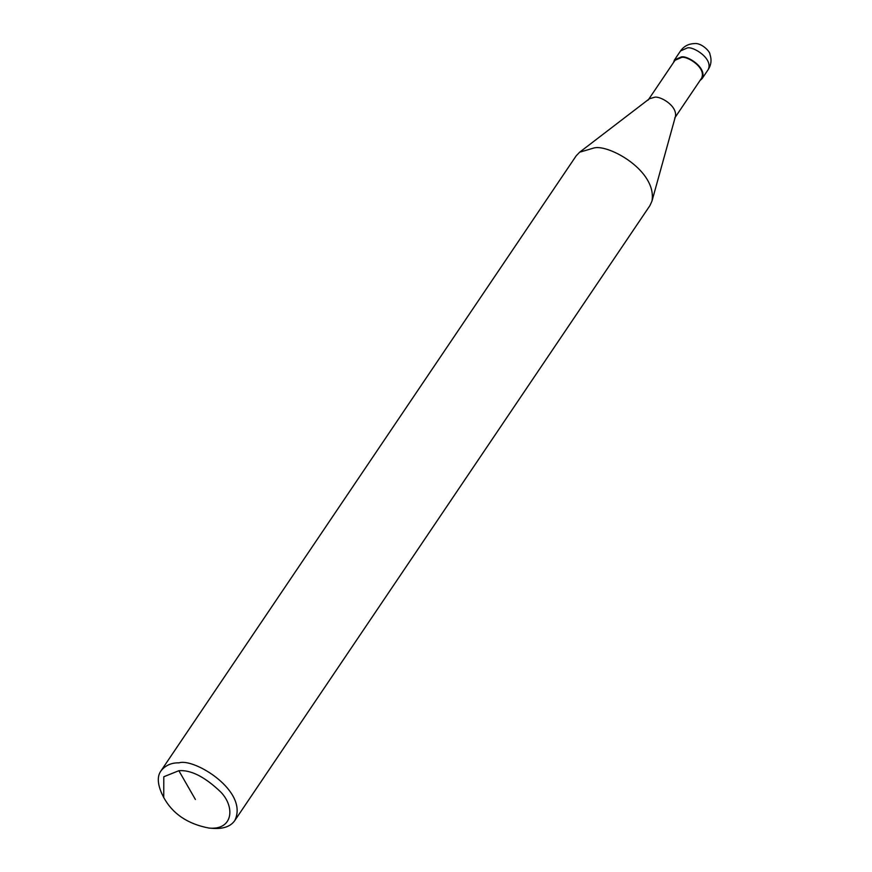 <?xml version="1.0" encoding="UTF-8"?>
<svg xmlns="http://www.w3.org/2000/svg" width="872" height="872" viewBox="0 0 872 872"><rect width="100%" height="100%" fill="white"/><g stroke="black" fill="none" stroke-linecap="round" stroke-linejoin="round"><path stroke-width="1.31" d="M673.489 62.566L674.459 59.95L681.206 56.974C686.842 55.045 707.497 67.656 702.113 78.611L700.042 80.486M648.158 100.095L675.004 60.321L681.49 57.465C686.896 55.612 706.723 67.722 701.557 78.24L674.71 118.014M163.74 797.531L161.756 793.509C157.407 783.557 157.167 775.993 161.037 770.793L576.163 155.859L579.608 152.229L649.4 98.787L654.632 97.239C659.842 95.876 677.326 105.458 675.451 116.379L651.984 201.083L649.902 205.639L234.775 820.574C230.72 826.373 223.603 828.978 213.444 828.4L208.964 828.062C187.72 824.018 172.645 813.838 163.74 797.531L163.794 776.745L178.858 770.706C190.946 769.736 204.953 776.887 220.899 792.158C235.462 807.418 232.802 830.427 208.964 828.062M579.608 152.229L594.159 147.924C608.612 144.142 657.194 170.749 651.984 201.083M161.037 770.793C165.549 765.278 171.544 762.629 179.033 762.858C194.064 757.724 249.152 791.351 234.775 820.574M708.184 69.607C711.214 64.953 711.803 59.874 709.961 54.369C710.168 51.59 701.361 42.488 694.232 43.6C688.389 43.851 683.822 46.303 680.531 50.947L687.278 47.96C692.924 46.042 713.579 58.653 708.184 69.607L702.113 78.611M178.858 770.706L195.372 799.439M680.531 50.947L674.459 59.95"/></g></svg>
